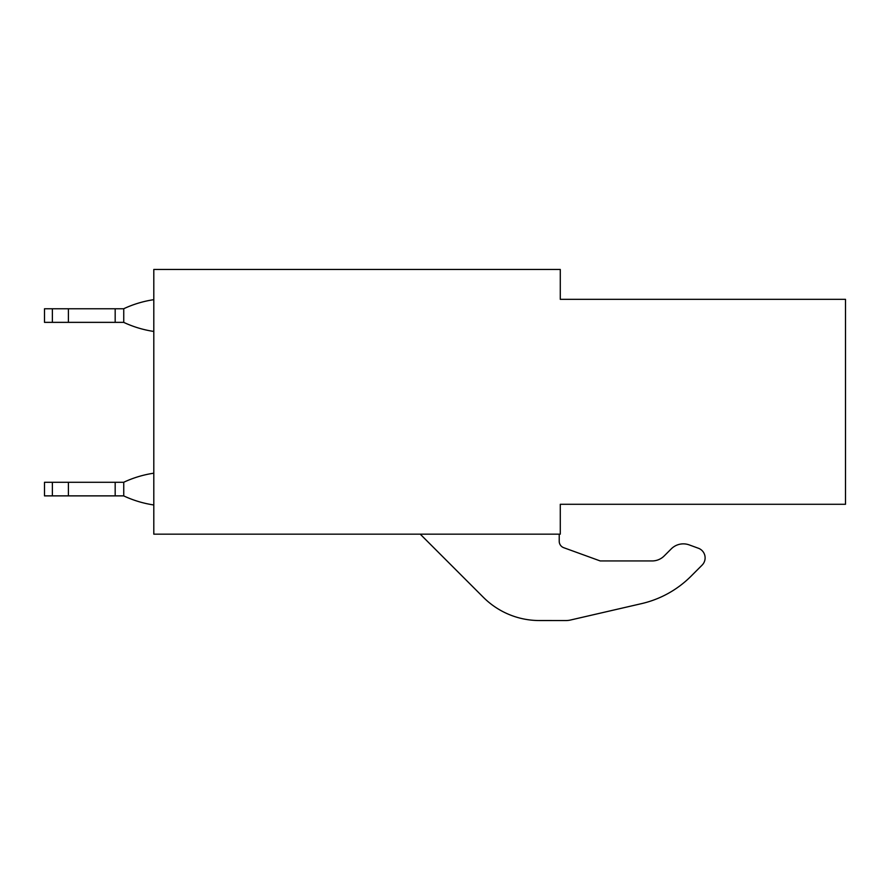 <?xml version="1.0" encoding="UTF-8"?>
<svg xmlns="http://www.w3.org/2000/svg" width="890" height="890" viewBox="0 0 890 890"><rect width="100%" height="100%" fill="white"/><g stroke="black" fill="none" stroke-linecap="round" stroke-linejoin="round"><path stroke-width="1.33" d="M845.5 504.285L845.5 299.329L560.277 299.329L560.277 269.447L153.803 269.447L153.803 534.167L560.277 534.167L560.277 504.285L845.5 504.285M565.862 620.553L539.407 620.541L565.862 620.553A20.492 20.492 0 0 0 570.479 620.03L641.59 603.62A102.472 102.472 0 0 0 691.029 576.208L702.11 565.117A10.246 10.246 0 0 0 698.372 548.24L689.194 544.891A17.077 17.077 0 0 0 671.26 548.874L664.196 555.939A17.077 17.077 0 0 1 652.114 560.945L600.216 560.945L563.726 547.695A6.831 6.831 0 0 1 559.22 541.276L559.22 534.167M483.381 597.323L420.236 534.167L483.381 597.323A79.266 79.266 0 0 0 539.407 620.541M570.479 620.03L641.59 603.62M559.22 541.276A6.831 6.831 0 0 0 563.726 547.695M664.196 555.939A17.077 17.077 0 0 1 652.114 560.945L600.216 560.945M698.372 548.24L689.194 544.891M691.029 576.208L702.11 565.117M123.743 308.763L115.177 308.763L115.177 322.358L123.743 322.358L123.743 308.763M52.377 322.358L52.377 308.763L44.5 308.763L44.5 322.358L115.177 322.358M68.408 322.358L68.408 308.763L115.177 308.763M52.377 308.763L68.408 308.763M123.732 308.73A108.88 108.88 0 0 1 153.803 299.674M153.803 331.447A108.88 108.88 0 0 1 123.732 322.38M123.743 482.28L115.177 482.28L115.177 495.875L123.743 495.875L123.743 482.28M52.377 495.875L52.377 482.28L44.5 482.28L44.5 495.875L115.177 495.875M68.408 495.875L68.408 482.28L115.177 482.28M52.377 482.28L68.408 482.28M123.732 482.258A108.88 108.88 0 0 1 153.803 473.191M153.803 504.975A108.88 108.88 0 0 1 123.732 495.908"/></g></svg>
